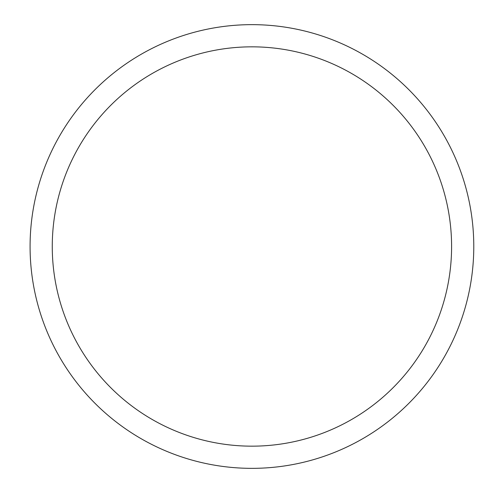 <?xml version="1.0" encoding="UTF-8"?>
<svg xmlns="http://www.w3.org/2000/svg" width="493" height="493" viewBox="0 0 493 493"><rect width="100%" height="100%" fill="white"/><g stroke="black" fill="none" stroke-linecap="round" stroke-linejoin="round"><path stroke-width="0.74" d="M251.929 24.65A221.85 221.85 0 0 1 473.779 246.5A221.85 221.85 0 0 1 251.929 468.35A221.85 221.85 0 0 1 30.079 246.5A221.85 221.85 0 0 1 251.929 24.65M251.929 446.165A199.665 199.665 0 0 1 52.264 246.5A199.665 199.665 0 0 1 251.929 46.835A199.665 199.665 0 0 1 451.594 246.5A199.665 199.665 0 0 1 251.929 446.165"/></g></svg>
